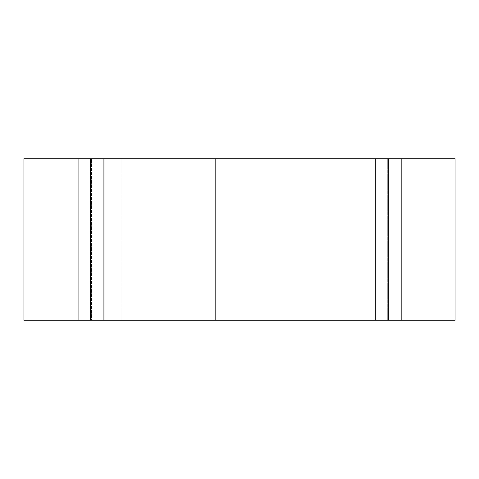 <?xml version="1.0" encoding="UTF-8"?>
<svg xmlns="http://www.w3.org/2000/svg" width="479" height="479" viewBox="0 0 479 479"><rect width="100%" height="100%" fill="white"/><g stroke="black" fill="none" stroke-linecap="round" stroke-linejoin="round"><path stroke-width="0.36" stroke-dasharray="2.4 1.8" d="M401.174 320.277L401.174 158.723L78.071 158.723L401.174 158.723L401.174 320.277L78.071 320.277L78.071 158.723L78.071 320.277L401.174 320.277M215.346 320.277L215.346 158.723L215.346 320.277L121.109 320.277L121.109 158.723L215.346 158.723L121.109 158.723L121.109 320.277L215.346 320.277M374.051 320.277L372.423 320.277M385.194 320.277L386.092 320.277M390.786 320.277L394.307 320.277L390.786 320.277M400.103 320.277L402.659 320.277L400.103 320.277M409.228 320.277L410.359 320.277M419.364 320.008L417.155 320.277L419.364 320.277M425.58 320.277L426.478 320.277M432.747 320.277L435.74 320.277M455.026 158.723L387.709 158.723L387.709 320.277L387.709 158.723L91.531 158.723L91.531 320.277L91.531 158.723L23.95 158.723L23.95 320.277L455.026 320.277L455.05 158.723L455.026 320.277M437.249 320.277L443.117 320.277L437.249 320.277M429.579 320.277L427.861 320.277M420.263 320.008L424.406 320.277L420.263 320.277M412.874 320.277L416.401 320.277L412.874 320.277M403.558 320.277L406.593 320.277L403.558 320.277M395.409 320.277L398.863 320.277L395.409 320.277M386.709 320.008L389.888 320.277L386.709 320.277M380.128 320.277L378.494 320.277M367.974 320.277L366.345 320.277M438.279 320.008L443.117 320.008L437.249 320.008L438.279 320.277M435.74 320.008L436.279 320.277M436.279 320.008L432.208 320.277M432.208 320.008L432.747 320.008M434.243 320.008L435.8 320.008L434.243 320.008M427.861 320.008L431.381 320.008L429.537 320.277M429.537 320.008L427.376 320.277M427.376 320.008L429.579 320.008M426.478 320.008L425.58 320.008M422.334 320.008L423.921 320.008L422.334 320.008M417.85 320.008L419.436 320.008L417.155 320.008L418.951 320.008L417.365 320.008L418.359 320.008L417.85 320.277M413.437 320.008L414.646 320.008L412.874 320.008L413.437 320.277M415.832 320.008L414.64 320.008L415.832 320.277M410.359 320.008L411.982 320.277M411.982 320.008L409.228 320.008M408.425 320.008L411.497 320.008L408.425 320.277M403.558 320.008L406.593 320.277L403.558 320.008M400.103 320.008L402.659 320.277L400.103 320.008M397.39 320.008L395.409 320.008L397.39 320.277M391.343 320.008L392.552 320.008L390.786 320.008L391.343 320.277M393.744 320.008L392.546 320.008L393.744 320.277M389.403 320.008L387.056 320.008L389.888 320.008L388.349 320.008L389.403 320.277M386.092 320.008L385.194 320.008M378.494 320.008L379.015 320.277M379.015 320.008L380.188 320.277M380.188 320.008L381.47 320.277M381.553 320.008L382.811 320.277M382.811 320.008L383.996 320.277M383.996 320.008L384.499 320.277M384.499 320.008L382.859 320.277M382.757 320.008L381.5 320.277M381.5 320.008L380.212 320.277M372.423 320.008L372.937 320.277M372.937 320.008L374.111 320.277M374.111 320.008L375.398 320.277M375.476 320.008L376.734 320.277M376.734 320.008L377.919 320.277M377.919 320.008L378.428 320.277M378.428 320.008L376.781 320.277M376.68 320.008L375.422 320.277M375.422 320.008L374.141 320.277M366.345 320.008L366.866 320.277M366.866 320.008L368.034 320.277M368.034 320.008L369.321 320.277M369.405 320.008L370.662 320.277M370.662 320.008L371.842 320.277M371.842 320.008L372.351 320.277M372.351 320.008L370.704 320.277M370.608 320.008L369.345 320.277M369.345 320.008L368.064 320.277"/><path stroke-width="0.72" d="M401.174 158.723L401.174 320.277L455.05 320.277L455.05 158.723L388.738 158.723L388.738 320.277L23.95 320.277L23.95 158.723L78.071 158.723L78.071 320.277M401.174 320.277L388.738 320.277M375.32 320.277L375.32 158.723L103.919 158.723L103.919 320.277M90.501 320.277L90.501 158.723L78.071 158.723M375.32 158.723L388.738 158.723M90.501 158.723L103.919 158.723M455.026 320.277L455.026 158.723"/></g></svg>
